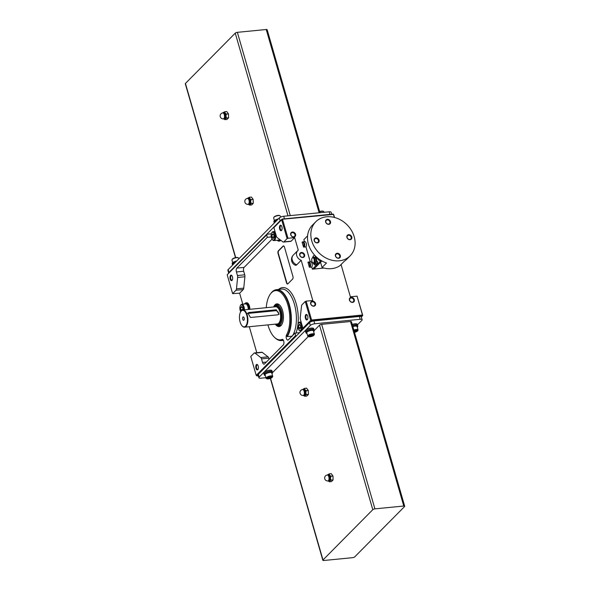 <?xml version="1.0" encoding="UTF-8"?>
<svg xmlns="http://www.w3.org/2000/svg" width="590" height="590" viewBox="0 0 590 590"><rect width="100%" height="100%" fill="white"/><g stroke="black" fill="none" stroke-linecap="round" stroke-linejoin="round"><path stroke-width="0.89" d="M307.98 262.211L309.322 267.174L310.089 267.233A2.861 1.35 -95.6 0 0 310.436 263.966A2.861 1.35 -95.6 0 0 308.917 261.923A2.861 1.35 -95.6 0 0 308.791 261.953L308.083 262.167A2.714 1.283 -95.6 0 0 307.899 262.255M308.917 261.923L310.613 261.761A2.861 1.35 84.4 0 1 312.132 263.796A2.861 1.35 84.4 0 1 311.763 267.071L312.39 269.18L323.94 268.044M309.315 267.152A2.714 1.283 -95.6 0 0 309.61 263.929A2.714 1.283 -95.6 0 0 308.083 262.167M304.263 247.114A2.861 1.35 -95.6 0 0 304.632 243.847A2.861 1.35 -95.6 0 0 303.113 241.804A2.861 1.35 -95.6 0 0 302.987 241.834L302.279 242.048A2.714 1.283 -95.6 0 0 302.095 242.136L303.518 247.055L305.974 246.952L310.259 261.79M303.113 241.804L304.809 241.642A2.861 1.35 84.4 0 1 306.328 243.685A2.861 1.35 84.4 0 1 305.959 246.952M303.511 247.033A2.714 1.283 -95.6 0 0 303.806 243.81A2.714 1.283 -95.6 0 0 302.279 242.048M315.458 263.819A3.732 1.763 84.4 0 1 314.492 263.074M316.402 256.952A2.64 1.246 -95.6 0 0 317.531 258.472L318.268 258.619A2.861 1.35 -95.6 0 0 318.386 258.634M317.531 258.472A2.64 1.246 -95.6 0 0 318.032 258.354M321.882 260.95L313.88 269.033M321.034 260.456L312.39 269.18M304.455 241.679L303.865 239.636L307.589 235.867M315.82 256.399L315.429 257.336A2.861 1.35 84.4 0 1 316.638 261.473M316.07 261.554L317.391 261.385L317.604 261.908A4.838 2.286 84.4 0 1 315.812 264.932L315.326 264.976A4.838 2.286 84.4 0 1 313.209 262.985M320.746 260.279A4.838 2.286 84.4 0 1 320.259 260.441L319.773 260.485A4.838 2.286 84.4 0 1 317.656 258.494M350.165 255.809L346.824 259.18A24.183 19.846 -135.3 0 1 344.317 261.252L339.87 265.743A24.183 19.846 -135.3 0 1 322.052 267.491L326.499 263A24.183 19.846 -135.3 0 1 309.02 246.037A24.183 19.846 -135.3 0 1 312.457 225.144L315.79 221.774A24.183 19.846 44.7 0 0 319.013 252.896A24.183 19.846 44.7 0 0 350.165 255.809A24.183 19.846 44.7 0 0 354.192 236.708A24.183 19.846 44.7 0 0 337.281 218.366A24.183 19.846 44.7 0 0 315.79 221.774M335.452 256.001A2.766 2.272 -135.3 0 1 338.461 253.471A2.766 2.272 -135.3 0 1 339.715 257.823A2.766 2.272 -135.3 0 1 335.452 256.001M314.19 240.639A2.766 2.272 -135.3 0 1 317.199 238.102A2.766 2.272 -135.3 0 1 318.453 242.46A2.766 2.272 -135.3 0 1 314.19 240.639M346.92 237.423A2.766 2.272 -135.3 0 1 349.922 234.886A2.766 2.272 -135.3 0 1 351.183 239.245A2.766 2.272 -135.3 0 1 346.92 237.423M325.651 222.054A2.766 2.272 -135.3 0 1 328.66 219.524A2.766 2.272 -135.3 0 1 329.921 223.876A2.766 2.272 -135.3 0 1 325.651 222.054M320.547 262.299L322.052 267.491M316.624 261.473A2.861 1.35 -95.6 0 0 315.414 257.336L315.267 257.697M316.365 261.51A2.419 1.143 -95.6 0 0 315.296 257.727M313.084 262.963L313.821 263.111A2.861 1.35 -95.6 0 0 314.013 263.118L315.06 263.015A2.861 1.35 -95.6 0 0 315.532 262.771A2.861 1.35 -95.6 0 0 316.048 259.512A2.861 1.35 -95.6 0 0 314.5 257.321L313.452 257.424A2.861 1.35 -95.6 0 0 313.268 257.476L312.575 257.764A2.64 1.246 -95.6 0 0 311.763 260.463A2.64 1.246 -95.6 0 0 313.084 262.963A2.64 1.246 -95.6 0 0 313.703 262.742A2.64 1.246 -95.6 0 0 314.138 259.556A2.64 1.246 -95.6 0 0 312.575 257.764M314.013 263.118A2.861 1.35 -95.6 0 0 314.485 262.875A2.861 1.35 -95.6 0 0 315.001 259.615A2.861 1.35 -95.6 0 0 313.452 257.424A3.732 1.763 84.4 0 1 313.71 256.967L314.05 257.365M335.673 256.156A2.294 1.888 -135.3 0 1 336.057 254.342A2.294 1.888 -135.3 0 1 339.014 254.615A2.294 1.888 -135.3 0 1 339.316 257.572A2.294 1.888 -135.3 0 1 337.281 257.896A2.294 1.888 -135.3 0 1 335.673 256.156M325.872 222.209A2.294 1.888 -135.3 0 1 326.255 220.394A2.294 1.888 -135.3 0 1 329.213 220.667A2.294 1.888 -135.3 0 1 329.522 223.625A2.294 1.888 -135.3 0 1 327.48 223.949A2.294 1.888 -135.3 0 1 325.872 222.209M347.141 237.571A2.294 1.888 -135.3 0 1 347.525 235.757A2.294 1.888 -135.3 0 1 350.482 236.037A2.294 1.888 -135.3 0 1 350.785 238.994A2.294 1.888 -135.3 0 1 348.742 239.311A2.294 1.888 -135.3 0 1 347.141 237.571M314.411 240.786A2.294 1.888 -135.3 0 1 314.795 238.972A2.294 1.888 -135.3 0 1 317.752 239.252A2.294 1.888 -135.3 0 1 318.054 242.202A2.294 1.888 -135.3 0 1 316.019 242.527A2.294 1.888 -135.3 0 1 314.411 240.786M320.51 260.131A4.838 2.286 84.4 0 1 319.773 260.485M319.374 259.364A3.732 1.763 84.4 0 1 318.556 258.759M315.444 256.031L314.935 257.424M315.591 262.705L315.657 263.708A3.732 1.763 84.4 0 1 315.222 263.877A3.732 1.763 84.4 0 1 314.005 263.118M317.391 261.385L316.904 261.429L317.125 261.96A4.838 2.286 84.4 0 1 315.326 264.976M312.693 257.712A4.838 2.286 84.4 0 1 314.382 255.345A4.838 2.286 84.4 0 1 314.839 255.396M223.411 112.609L224.65 111.768A3.975 1.881 84.4 0 1 224.679 111.776L225.063 112.97L226.361 114.069A3.975 1.881 84.4 0 1 226.376 114.121L225.97 116.112L226.479 118.007A3.975 1.881 84.4 0 1 226.464 118.059L224.886 119.652A3.975 1.881 84.4 0 1 224.864 119.645M223.831 112.343A3.451 1.63 84.4 0 1 223.979 112.314A3.451 1.63 84.4 0 1 225.063 112.97A3.451 1.63 84.4 0 1 225.97 116.112A3.451 1.63 84.4 0 1 225.225 118.9A3.451 1.63 84.4 0 1 224.65 119.195A3.451 1.63 84.4 0 1 224.502 119.195M226.479 118.007L228.573 117.801A3.975 1.881 84.4 0 1 228.559 117.853L226.98 119.446L224.886 119.652M226.464 118.059L228.559 117.853M226.376 114.121L228.47 113.914L228.573 117.801M226.361 114.069L228.455 113.863A3.975 1.881 84.4 0 1 228.47 113.914M224.679 111.776L226.774 111.569L228.455 113.863M224.65 111.768L226.744 111.562A3.975 1.881 84.4 0 1 226.774 111.569M248.088 198.107L249.327 197.267A3.975 1.881 84.4 0 1 249.356 197.274L249.747 198.469L251.038 199.568A3.975 1.881 84.4 0 1 251.052 199.619L250.654 201.61L251.156 203.506A3.975 1.881 84.4 0 1 251.148 203.557L249.563 205.15A3.975 1.881 84.4 0 1 249.541 205.143M248.508 197.842A3.451 1.63 84.4 0 1 248.656 197.812A3.451 1.63 84.4 0 1 249.747 198.469A3.451 1.63 84.4 0 1 250.654 201.61A3.451 1.63 84.4 0 1 249.902 204.398A3.451 1.63 84.4 0 1 249.334 204.693A3.451 1.63 84.4 0 1 249.179 204.693M251.156 203.506L253.25 203.307A3.975 1.881 84.4 0 1 253.235 203.351L251.657 204.944L249.563 205.15M251.148 203.557L253.235 203.351M251.052 199.619L253.147 199.413L253.25 203.307M251.038 199.568L253.132 199.361A3.975 1.881 84.4 0 1 253.147 199.413M249.356 197.274L251.451 197.067L253.132 199.361M249.327 197.267L251.421 197.06A3.975 1.881 84.4 0 1 251.451 197.067M228.153 269.601L228.972 272.425A3.451 1.114 -16.1 0 0 228.669 273.008L227.865 270.257A3.451 1.114 -16.1 0 1 228.153 269.601L279.299 217.961A3.451 1.114 -16.1 0 1 283.716 216.257L329.176 211.795A3.451 1.114 -16.1 0 1 331.101 212.238L331.669 214.207M228.972 272.425L280.11 220.785A3.451 1.114 -16.1 0 1 281.024 220.144M235.491 257.631L185.304 83.758A1.659 0.531 -16.1 0 1 185.444 83.441L235.255 33.151A1.659 0.531 -16.1 0 1 237.372 32.332L266.223 29.5A1.659 0.531 -16.1 0 1 267.152 29.714L319.964 212.702M319.714 211.832A3.451 1.114 -16.1 0 1 323.622 211.449A3.451 1.114 -16.1 0 1 323.925 211.758L324.08 212.297M319.647 211.589A3.039 0.981 -16.1 0 1 323.158 211.227L323.622 211.449M274.225 223.079L274.07 222.533A4.322 1.387 -16.1 0 1 274.431 221.707A4.322 1.387 -16.1 0 1 277.005 220.269M274.084 222.216L273.9 221.56A4.218 1.357 -16.1 0 1 274.254 220.756A4.218 1.357 -16.1 0 1 278.377 218.89M274.416 220.608L273.649 217.961A3.451 1.114 -16.1 0 1 273.745 217.54A3.451 1.114 -16.1 0 1 273.937 217.297A3.451 1.114 -16.1 0 1 276.953 215.852A3.451 1.114 -16.1 0 1 279.985 215.733A3.451 1.114 -16.1 0 1 280.287 216.043L280.597 217.12M273.745 217.54L274.018 217.098A3.039 0.981 -16.1 0 1 274.195 216.884A3.039 0.981 -16.1 0 1 276.85 215.616A3.039 0.981 -16.1 0 1 279.512 215.512L279.985 215.733M232.541 265.175L232.379 264.63A4.322 1.387 -16.1 0 1 232.74 263.804A4.322 1.387 -16.1 0 1 235.314 262.373M232.394 264.313L232.209 263.664A4.218 1.357 -16.1 0 1 232.563 262.852A4.218 1.357 -16.1 0 1 236.686 260.987M232.726 262.705L231.958 260.057A3.451 1.114 -16.1 0 1 232.054 259.637A3.451 1.114 -16.1 0 1 232.246 259.394A3.451 1.114 -16.1 0 1 235.263 257.948A3.451 1.114 -16.1 0 1 238.294 257.83A3.451 1.114 -16.1 0 1 238.596 258.14L238.803 258.848M232.054 259.637L232.327 259.194A3.039 0.981 -16.1 0 1 232.504 258.981A3.039 0.981 -16.1 0 1 235.159 257.712A3.039 0.981 -16.1 0 1 237.822 257.609L238.294 257.83M247.49 198.417L248.095 198.358A2.972 1.401 84.4 0 1 249.784 201.175A2.972 1.401 84.4 0 1 248.678 204.265L248.073 204.332A2.972 1.401 84.4 0 0 249.179 201.234A2.972 1.401 84.4 0 0 247.49 198.417A2.972 2.972 0 0 0 245.101 202.65A2.972 2.972 0 0 0 248.073 204.332M222.814 112.919L223.418 112.86A2.972 1.401 84.4 0 1 225.107 115.677A2.972 1.401 84.4 0 1 224.001 118.767L223.396 118.833A2.972 1.401 84.4 0 0 224.502 115.736A2.972 1.401 84.4 0 0 222.814 112.919A2.972 2.972 0 0 0 220.424 117.152A2.972 2.972 0 0 0 223.396 118.833M333.077 479.958L330.983 480.164A3.975 1.881 -95.6 0 0 330.997 480.12L333.084 479.913A3.975 1.881 -95.6 0 1 333.077 479.958L331.499 481.558L329.404 481.757A3.975 1.881 -95.6 0 1 329.382 481.757M332.981 476.027L330.894 476.233A3.975 1.881 -95.6 0 0 330.879 476.182L332.967 475.975A3.975 1.881 -95.6 0 1 332.981 476.027L333.084 479.913M327.929 474.721L329.168 473.881L331.263 473.674A3.975 1.881 -95.6 0 1 331.285 473.682L329.198 473.888A3.975 1.881 -95.6 0 0 329.168 473.881L329.581 475.075L330.879 476.182M330.983 480.164L329.744 481.005A3.451 1.63 -95.6 0 0 330.489 478.225L330.997 480.12M329.021 481.3A3.451 1.63 -95.6 0 0 329.168 481.3A3.451 1.63 -95.6 0 0 329.744 481.005L329.404 481.757M330.894 476.233L330.489 478.225A3.451 1.63 -95.6 0 0 329.581 475.075A3.451 1.63 -95.6 0 0 328.497 474.426A3.451 1.63 -95.6 0 0 328.342 474.456M308.4 394.459L306.306 394.666A3.975 1.881 -95.6 0 0 306.321 394.622L308.408 394.415A3.975 1.881 -95.6 0 1 308.4 394.459L306.822 396.06L304.728 396.259A3.975 1.881 -95.6 0 1 304.698 396.259M308.305 390.528L306.217 390.735A3.975 1.881 -95.6 0 0 306.203 390.683L308.29 390.477A3.975 1.881 -95.6 0 1 308.305 390.528L308.408 394.415M306.608 388.183L304.521 388.39A3.975 1.881 -95.6 0 0 304.492 388.382L306.586 388.176A3.975 1.881 -95.6 0 1 306.608 388.183L308.29 390.477M306.306 394.666L305.06 395.507A3.451 1.63 -95.6 0 0 305.812 392.726L306.321 394.622M304.344 395.801A3.451 1.63 -95.6 0 0 304.492 395.801A3.451 1.63 -95.6 0 0 305.06 395.507L304.728 396.259M306.217 390.735L305.812 392.726A3.451 1.63 -95.6 0 0 304.905 389.577L306.203 390.683M304.521 388.39L304.905 389.577A3.451 1.63 -95.6 0 0 303.82 388.928A3.451 1.63 -95.6 0 0 303.666 388.957M303.245 389.223L304.492 388.382M352.85 326.631A3.451 1.114 -16.1 0 1 357.061 326.55L358.042 329.943A3.451 1.114 -16.1 0 1 357.946 330.363L357.673 330.806A3.039 0.981 -16.1 0 1 354.509 332.369M352.783 326.388A4.218 1.357 -16.1 0 1 357.791 326.336A4.218 1.357 -16.1 0 1 357.474 327.111L357.23 327.133M352.51 325.444A4.218 1.357 -16.1 0 1 357.518 325.4L357.791 326.336M265.92 377.703L260.824 378.205A3.451 1.114 -16.1 0 1 258.899 377.762L258.081 374.93A3.451 1.114 -16.1 0 1 258.368 374.274L309.507 322.634A3.451 1.114 -16.1 0 1 313.932 320.931L359.384 316.469A3.451 1.114 -16.1 0 1 361.316 316.911L362.135 319.743A3.451 1.114 -16.1 0 1 361.847 320.4L357.459 324.825M258.899 377.762A3.451 1.114 -16.1 0 1 259.187 377.099L310.325 325.459A3.451 1.114 -16.1 0 1 314.743 323.763L360.202 319.293A3.451 1.114 -16.1 0 1 362.135 319.743M264.173 374.407A4.322 1.387 -16.1 0 1 263.988 374.149L263.701 373.138A4.322 1.387 -16.1 0 1 264.062 372.312A4.322 1.387 -16.1 0 1 268.546 370.343A4.322 1.387 -16.1 0 1 271.997 370.741L272.292 371.752A4.322 1.387 -16.1 0 1 272.27 372.069M305.863 332.31A4.322 1.387 -16.1 0 1 305.679 332.052L305.391 331.042A4.322 1.387 -16.1 0 1 305.753 330.216A4.322 1.387 -16.1 0 1 310.237 328.247A4.322 1.387 -16.1 0 1 313.688 328.645L313.983 329.655A4.322 1.387 -16.1 0 1 313.961 329.972M352.208 324.411A4.322 1.387 -16.1 0 1 357.326 324.36L357.621 325.37A4.322 1.387 -16.1 0 1 357.606 325.687M306.999 333.498A4.218 1.357 -16.1 0 1 306.055 332.959A4.218 1.357 -16.1 0 1 306.409 332.155A4.218 1.357 -16.1 0 1 310.783 330.23A4.218 1.357 -16.1 0 1 314.153 330.621L319.537 325.164A1.659 0.531 -16.1 0 1 321.661 324.345L350.512 321.513A1.659 0.531 -16.1 0 1 351.433 321.727L404.696 506.242A1.659 0.531 -16.1 0 1 404.556 506.559L354.745 556.849A1.659 0.531 -16.1 0 1 352.628 557.668L323.777 560.5A1.659 0.531 -16.1 0 1 322.848 560.286A1.659 0.531 -16.1 0 1 322.988 559.969L372.792 509.679A1.659 0.531 -16.1 0 1 374.916 508.86L403.767 506.028A1.659 0.531 -16.1 0 1 404.696 506.242M272.455 372.703L308.268 336.551M331.285 473.682L332.967 475.975M353.978 330.533A3.039 0.981 -16.1 0 1 356.862 330.031A3.039 0.981 -16.1 0 1 357.673 330.806M354.398 331.986L356.744 330.725L354.089 330.916M353.83 330.024A3.451 1.114 -16.1 0 1 358.042 329.943M352.503 325.415A4.322 1.387 -16.1 0 1 357.621 325.37M308.526 335.828A3.039 0.981 -16.1 0 1 312.176 334.36A3.039 0.981 -16.1 0 1 314.035 335.091A3.039 0.981 -16.1 0 1 311.461 336.507A3.039 0.981 -16.1 0 1 308.533 336.676A3.039 0.981 -16.1 0 1 308.526 335.828M310.392 336.374L313.106 335.009L310.075 335.312L309.278 336.123L310.392 336.374L310.082 335.312M308.533 336.676L308.069 336.455A3.451 1.114 -16.1 0 1 307.766 336.145A3.451 1.114 -16.1 0 1 308.054 335.489A3.451 1.114 -16.1 0 1 311.645 333.911A3.451 1.114 -16.1 0 1 314.404 334.228A3.451 1.114 -16.1 0 1 314.308 334.648L314.035 335.091M307.766 336.145L306.785 332.753A3.451 1.114 -16.1 0 1 307.073 332.089A3.451 1.114 -16.1 0 1 310.665 330.518A3.451 1.114 -16.1 0 1 313.423 330.835L314.404 334.228M306.055 332.959L305.782 332.023A4.218 1.357 -16.1 0 1 306.136 331.211A4.218 1.357 -16.1 0 1 310.517 329.294A4.218 1.357 -16.1 0 1 313.88 329.685L314.153 330.621A4.218 1.357 -16.1 0 1 313.637 331.58M305.679 332.052A4.322 1.387 -16.1 0 1 306.04 331.226A4.322 1.387 -16.1 0 1 310.532 329.25A4.322 1.387 -16.1 0 1 313.983 329.655M266.835 377.925A3.039 0.981 -16.1 0 1 270.486 376.457A3.039 0.981 -16.1 0 1 272.344 377.187A3.039 0.981 -16.1 0 1 269.77 378.603A3.039 0.981 -16.1 0 1 266.842 378.773A3.039 0.981 -16.1 0 1 266.835 377.925M268.701 378.47L271.415 377.106L268.384 377.408L267.587 378.22L268.701 378.47L268.391 377.408M266.842 378.773L266.378 378.551A3.451 1.114 -16.1 0 1 266.075 378.242A3.451 1.114 -16.1 0 1 266.363 377.585A3.451 1.114 -16.1 0 1 269.955 376.007A3.451 1.114 -16.1 0 1 272.713 376.324A3.451 1.114 -16.1 0 1 272.617 376.745L272.344 377.187M266.075 378.242L265.094 374.849A3.451 1.114 -16.1 0 1 265.382 374.185A3.451 1.114 -16.1 0 1 268.974 372.615A3.451 1.114 -16.1 0 1 271.732 372.932L272.713 376.324M265.308 375.594A4.218 1.357 -16.1 0 1 264.364 375.063A4.218 1.357 -16.1 0 1 264.718 374.252A4.218 1.357 -16.1 0 1 269.092 372.334A4.218 1.357 -16.1 0 1 272.462 372.725A4.218 1.357 -16.1 0 1 271.946 373.677M264.364 375.063L264.091 374.119A4.218 1.357 -16.1 0 1 264.445 373.308A4.218 1.357 -16.1 0 1 268.826 371.39A4.218 1.357 -16.1 0 1 272.189 371.781L272.462 372.725M263.988 374.149A4.322 1.387 -16.1 0 1 264.35 373.322A4.322 1.387 -16.1 0 1 268.841 371.346A4.322 1.387 -16.1 0 1 272.292 371.752M355.637 330.474L355.947 331.536M270.308 376.855L270.618 377.917M311.999 334.759L312.309 335.821M303.231 395.44L303.843 395.381A2.972 1.401 -95.6 0 0 304.329 395.13A2.972 1.401 -95.6 0 0 304.868 391.745A2.972 1.401 -95.6 0 0 303.26 389.466L302.655 389.525A2.972 2.972 0 0 0 299.986 392.778A2.972 2.972 0 0 0 303.231 395.44A2.972 1.401 -95.6 0 0 303.725 395.189A2.972 1.401 -95.6 0 0 304.263 391.804A2.972 1.401 -95.6 0 0 302.655 389.525M327.915 480.939L328.519 480.88A2.972 1.401 -95.6 0 0 329.006 480.629A2.972 1.401 -95.6 0 0 329.545 477.244A2.972 1.401 -95.6 0 0 327.937 474.965L327.332 475.024A2.972 2.972 0 0 0 324.935 479.257A2.972 2.972 0 0 0 327.915 480.939A2.972 1.401 -95.6 0 0 328.401 480.688A2.972 1.401 -95.6 0 0 328.94 477.303A2.972 1.401 -95.6 0 0 327.332 475.024M291.136 241.177L283.864 241.893A2.567 1.21 84.4 0 1 283.48 242.077L290.752 241.362A2.567 1.21 84.4 0 0 291.136 241.177L294.653 237.63L298.274 250.16A6.217 5.104 -135.3 0 0 297.744 250.617L293.296 255.109A6.217 6.217 0 0 0 295.118 265.131A5.568 2.633 84.4 0 0 296.748 264.792A6.217 5.104 -135.3 0 1 293.296 255.109M341.064 264.534L350.379 296.807L357.046 296.151L362.489 315.008L311.579 320.009L306.136 301.151L312.803 300.494L301.195 260.301A6.217 5.104 -135.3 0 1 297.744 250.617M283.864 241.893L287.101 238.626L281.659 219.76L282.013 219.281L333.453 214.421L334.316 217.415M282.544 219.421L287.986 238.279L294.653 237.63M299.735 255.234A2.766 2.272 -135.3 0 1 302.744 252.697A2.766 2.272 -135.3 0 1 303.998 257.048A2.766 2.272 -135.3 0 1 299.735 255.234M310.679 303.939A2.766 2.272 -135.3 0 1 313.681 301.401A2.766 2.272 -135.3 0 1 314.942 305.753A2.766 2.272 -135.3 0 1 310.679 303.939M290.715 234.783A2.766 2.272 -135.3 0 1 293.724 232.246A2.766 2.272 -135.3 0 1 294.985 236.605A2.766 2.272 -135.3 0 1 290.715 234.783M349.464 300.126A2.766 2.272 -135.3 0 1 352.473 297.589A2.766 2.272 -135.3 0 1 353.735 301.947A2.766 2.272 -135.3 0 1 349.464 300.126M310.089 267.233L311.786 267.071M242.151 325.909A8.636 4.078 -95.6 0 0 242.276 326.049A8.636 4.078 -95.6 0 0 244.584 327.177A8.636 4.078 -95.6 0 0 246.008 326.44A8.636 4.078 -95.6 0 0 247.571 316.594A8.636 4.078 -95.6 0 0 242.896 309.986A8.636 4.078 -95.6 0 0 240.845 311.535A8.636 4.078 -95.6 0 0 240.757 311.697M277.757 314.824L279.055 314.197L276.304 309.794L249.032 312.471L247.852 312.98L250.484 317.501L277.757 314.824M269.099 359.266L268.782 358.167A2.567 1.21 84.4 0 0 268.015 356.832L262.292 352.392A2.559 1.21 84.4 0 0 261.776 352.223L254.504 352.938A2.559 1.21 84.4 0 0 254.091 353.144L250.772 356.493L256.215 375.358L295.686 335.504L294.993 333.121L288.326 339.855A2.921 1.379 84.4 0 1 287.861 340.091A2.921 1.379 84.4 0 1 286.349 338.181A2.921 1.379 84.4 0 1 286.556 334.877L286.666 334.663A24.736 11.689 -95.6 0 0 286.622 301.335A24.736 11.689 -95.6 0 0 270.382 294.026A24.736 11.689 -95.6 0 0 266.238 307.692M292.257 336.212L287.249 336.573L286.556 334.877A2.921 1.379 84.4 0 1 286.806 334.523M267.926 324.884A24.736 11.689 -95.6 0 0 274.652 337.48A24.736 11.689 -95.6 0 0 281.909 339.471L281.769 339.611A2.921 1.379 84.4 0 1 282.05 339.412A2.921 1.379 84.4 0 1 282.256 339.361A2.921 1.379 84.4 0 1 283.842 341.61A2.921 1.379 84.4 0 1 283.296 344.936L264.49 363.919A2.935 1.387 84.4 0 1 264.01 364.17A2.935 1.387 84.4 0 1 262.543 362.444L261.51 358.882A2.567 1.21 84.4 0 0 260.743 357.54L255.013 353.108A2.559 1.21 84.4 0 0 254.504 352.938M301.195 260.301L296.748 264.792M242.8 304.189L239.621 293.193L243.22 289.565A2.559 1.21 84.4 0 0 243.744 288.141L244.902 276.747A2.567 1.21 84.4 0 0 244.725 274.815L243.7 271.252A2.935 1.387 84.4 0 1 244.105 267.388L272.027 239.193M256.798 352.709L249.297 326.713M292.906 276.334A2.072 0.981 84.4 0 1 292.618 279.063L287.891 283.834A2.072 0.981 84.4 0 1 287.551 284.011A2.072 0.981 84.4 0 1 286.511 282.787L278.074 253.56A2.072 0.981 84.4 0 1 278.362 250.831L283.089 246.06A2.072 0.981 84.4 0 1 283.429 245.882A2.072 0.981 84.4 0 1 284.469 247.099L292.906 276.334M280.737 240.248A5.531 2.611 84.4 0 1 279.527 241.089L278.923 241.148A5.531 2.611 84.4 0 1 277.307 240.263M244.422 304.034L245.145 303.304A5.531 2.611 84.4 0 1 246.06 302.832L246.664 302.773A5.531 2.611 84.4 0 1 249.858 309.3M258.066 374.849L257.004 375.926L256.215 375.358M258.332 375.793L257.004 375.926M311.579 320.009L311.483 320.916L362.393 315.916L361.338 316.985M311.483 320.916L310.421 321.993M239.621 293.193L232.63 293.628L235.948 290.273A2.559 1.21 84.4 0 0 236.472 288.849L237.63 277.462A2.567 1.21 84.4 0 0 237.453 275.53L236.428 271.968A2.935 1.387 84.4 0 1 236.833 268.103L267.336 237.298L266.651 234.916L227.187 274.77L232.63 293.628M271.319 233.81L267.078 234.23L227.187 274.77M333.453 214.421L332.996 214.074L282.086 219.074L273.878 227.622L276.363 236.236A2.559 1.21 84.4 0 0 277.153 237.586L282.986 241.915A2.567 1.21 84.4 0 0 283.48 242.077M275.331 324.161A11.402 5.391 -95.6 0 0 280.98 325.592A11.402 5.391 -95.6 0 0 281.799 324.515A11.402 5.391 -95.6 0 0 279.918 305.355A11.402 5.391 -95.6 0 0 273.642 306.962M257.808 369.687A2.766 1.305 -95.6 0 0 258.007 369.429A2.766 1.305 -95.6 0 0 257.557 364.782A2.766 1.305 -95.6 0 0 255.765 367.032A2.766 1.305 -95.6 0 0 257.808 369.687M232.047 280.42A2.766 1.305 -95.6 0 0 232.246 280.154A2.766 1.305 -95.6 0 0 231.789 275.508A2.766 1.305 -95.6 0 0 229.997 277.765A2.766 1.305 -95.6 0 0 232.047 280.42M281.519 230.461A2.766 1.305 -95.6 0 0 281.718 230.203A2.766 1.305 -95.6 0 0 281.26 225.557A2.766 1.305 -95.6 0 0 279.468 227.806A2.766 1.305 -95.6 0 0 281.519 230.461M281.659 219.76L273.878 227.622M307.287 319.728A2.766 1.305 -95.6 0 0 307.486 319.47A2.766 1.305 -95.6 0 0 307.029 314.824A2.766 1.305 -95.6 0 0 305.237 317.081A2.766 1.305 -95.6 0 0 307.287 319.728M310.694 320.348L302.913 328.21L300.421 319.588A2.559 1.21 84.4 0 1 300.251 317.619L301.519 306.122A2.567 1.21 84.4 0 1 302.014 304.757L305.251 301.49L310.694 320.348L311.225 320.495M267.078 234.23L266.651 234.916M295.686 335.504L296.313 335.961M303.54 328.66L302.913 328.21M333.527 214.222L334.604 217.489M362.393 315.916L362.489 315.008M357.046 296.151L362.739 315.436M257.719 364.996A2.294 1.084 -95.6 0 0 257.269 364.849A2.294 1.084 -95.6 0 0 256.414 367.238A2.294 1.084 -95.6 0 0 257.719 369.414A2.294 1.084 -95.6 0 0 258.096 369.222A2.294 1.084 -95.6 0 0 258.132 369.185M271.208 236.922L267.336 237.298M299.565 332.671L294.993 333.121M243.22 289.565L235.948 290.273M287.101 238.626L287.986 238.279M306.136 301.151L305.251 301.49M307.198 315.038A2.294 1.084 -95.6 0 0 306.741 314.89A2.294 1.084 -95.6 0 0 305.886 317.28A2.294 1.084 -95.6 0 0 307.191 319.463A2.294 1.084 -95.6 0 0 307.574 319.264A2.294 1.084 -95.6 0 0 307.604 319.227M281.43 225.771A2.294 1.084 -95.6 0 0 280.98 225.623A2.294 1.084 -95.6 0 0 280.125 228.013A2.294 1.084 -95.6 0 0 281.423 230.189A2.294 1.084 -95.6 0 0 281.806 229.997A2.294 1.084 -95.6 0 0 281.843 229.96M231.958 275.722A2.294 1.084 -95.6 0 0 231.501 275.574A2.294 1.084 -95.6 0 0 230.646 277.964A2.294 1.084 -95.6 0 0 231.951 280.147A2.294 1.084 -95.6 0 0 232.335 279.948A2.294 1.084 -95.6 0 0 232.364 279.911M287.699 283.974A2.072 0.981 84.4 0 1 286.814 282.757L278.377 253.53A2.072 0.981 84.4 0 1 278.664 250.802L283.392 246.03A2.072 0.981 84.4 0 1 283.584 245.89M349.686 300.273A2.294 1.888 -135.3 0 1 350.069 298.459A2.294 1.888 -135.3 0 1 353.026 298.739A2.294 1.888 -135.3 0 1 353.336 301.697A2.294 1.888 -135.3 0 1 351.293 302.014A2.294 1.888 -135.3 0 1 349.686 300.273M290.936 234.931A2.294 1.888 -135.3 0 1 291.32 233.116A2.294 1.888 -135.3 0 1 294.277 233.397A2.294 1.888 -135.3 0 1 294.587 236.347A2.294 1.888 -135.3 0 1 292.544 236.671A2.294 1.888 -135.3 0 1 290.936 234.931M310.901 304.086A2.294 1.888 -135.3 0 1 311.284 302.272A2.294 1.888 -135.3 0 1 314.241 302.545A2.294 1.888 -135.3 0 1 314.544 305.502A2.294 1.888 -135.3 0 1 312.501 305.827A2.294 1.888 -135.3 0 1 310.901 304.086M280.346 239.953A5.531 2.611 84.4 0 1 278.923 241.148M279.852 239.592A4.661 2.205 84.4 0 1 279.608 239.887A4.661 2.205 84.4 0 1 278.841 240.285L278.296 240.337A4.661 2.205 -95.6 0 0 279.063 239.938A4.661 2.205 -95.6 0 0 279.498 239.326M246.06 302.832A5.531 2.611 84.4 0 1 249.253 309.359M248.287 309.455A4.661 2.205 -95.6 0 0 245.595 303.747L246.141 303.688A4.661 2.205 84.4 0 1 248.833 309.403M277.683 240.226A4.661 2.205 -95.6 0 0 278.296 240.337M272.322 239.577A3.938 1.859 -95.6 0 0 274.026 239.754A3.938 1.859 -95.6 0 0 274.468 234.237A3.938 1.859 -95.6 0 0 271.673 232.962A3.938 1.859 -95.6 0 0 272.322 239.577L272.713 240.012A4.491 2.124 -95.6 0 0 273.915 240.595L278.274 240.167A4.491 2.124 -95.6 0 0 279.018 239.783A4.491 2.124 -95.6 0 0 279.402 239.252M273.915 240.595A4.491 2.124 -95.6 0 0 274.652 240.211A4.491 2.124 -95.6 0 0 275.471 235.093A4.491 2.124 -95.6 0 0 273.037 231.656A4.491 2.124 -95.6 0 0 271.968 232.467L271.673 232.962M273.952 235.204L272.927 233.802L271.961 234.776L272.027 237.143L273.052 238.544L274.011 237.571L273.952 235.204M298.997 330.053A3.938 1.859 -95.6 0 0 300.701 330.23A3.938 1.859 -95.6 0 0 301.143 324.714A3.938 1.859 -95.6 0 0 298.348 323.438A3.938 1.859 -95.6 0 0 298.997 330.053L299.388 330.481A4.491 2.124 -95.6 0 0 300.59 331.071A4.491 2.124 -95.6 0 0 301.328 330.688A4.491 2.124 -95.6 0 0 302.132 325.51M301.726 324.094A4.491 2.124 -95.6 0 0 299.713 322.133A4.491 2.124 -95.6 0 0 298.643 322.937L298.348 323.438M300.627 325.673L299.602 324.279L298.636 325.245L298.702 327.62L299.727 329.021L300.686 328.047L300.627 325.673M245.595 303.747A4.661 2.205 -95.6 0 0 245.02 303.975M248.206 309.462A4.491 2.124 -95.6 0 0 245.617 303.916L241.797 304.293A4.491 2.124 -95.6 0 0 240.735 305.096L240.432 305.598A3.938 1.859 -95.6 0 0 240.727 311.734M244.385 309.839A4.491 2.124 -95.6 0 0 241.797 304.293M243.626 309.912A3.938 1.859 -95.6 0 0 242.593 305.62A3.938 1.859 -95.6 0 0 240.432 305.598M242.77 310.001L242.711 307.832L241.686 306.439L240.727 307.405L240.786 309.78L241.472 310.716M273.996 236.951L272.027 237.143M273.524 234.621L271.961 234.776M300.671 327.428L298.702 327.62M300.199 325.097L298.636 325.245M242.756 309.588L240.786 309.78M242.284 307.257L240.727 307.405M299.956 255.381A2.294 1.888 -135.3 0 1 300.34 253.567A2.294 1.888 -135.3 0 1 303.297 253.84A2.294 1.888 -135.3 0 1 303.607 256.798A2.294 1.888 -135.3 0 1 301.564 257.122A2.294 1.888 -135.3 0 1 299.956 255.381M277.005 325.326A11.055 5.222 -95.6 0 0 279.365 326.189A11.055 5.222 -95.6 0 0 281.187 325.245A11.055 5.222 -95.6 0 0 281.895 324.353M280.044 305.495A11.055 5.222 -95.6 0 0 277.204 304.182A11.055 5.222 -95.6 0 0 275.058 305.495M275.523 324.139L275.619 324.242A10.362 4.897 -95.6 0 0 278.392 325.592A10.362 4.897 -95.6 0 0 280.103 324.707A10.362 4.897 -95.6 0 0 281.976 312.892A10.362 4.897 -95.6 0 0 276.363 304.964A10.362 4.897 -95.6 0 0 273.908 306.83L273.834 306.947M275.567 324.131A9.676 4.573 -95.6 0 0 279.313 324.139A9.676 4.573 -95.6 0 0 280.538 311.004A9.676 4.573 -95.6 0 0 273.878 306.94M245.617 326.152A8.29 3.916 -95.6 0 0 246.546 314.536A8.29 3.916 -95.6 0 0 240.661 311.852A8.29 3.916 -95.6 0 0 242.025 325.783A8.29 3.916 -95.6 0 0 245.617 326.152M243.884 320.156A1.696 0.804 -95.6 0 0 244.194 318.217A1.696 0.804 -95.6 0 0 243.272 316.919A1.696 0.804 -95.6 0 0 242.638 318.689A1.696 0.804 -95.6 0 0 243.604 320.304A1.696 0.804 -95.6 0 0 243.884 320.156M278.451 314.625A2.766 2.272 44.7 0 0 277.971 311.94A2.766 2.272 44.7 0 0 275.375 310.731L248.102 313.415A2.766 2.272 44.7 0 0 247.498 313.563M317.125 261.96L317.604 261.908M329.176 211.795L329.921 214.377M279.299 217.961L280.11 220.785M283.716 216.257L284.461 218.838M266.223 29.5L319.124 212.784M185.444 83.441L235.712 257.587M235.255 33.151L287.986 215.837M237.372 32.332L290.273 215.616M247.667 198.395A3.112 1.468 84.4 0 1 249.85 201.168A3.112 1.468 84.4 0 1 248.25 204.31M247.785 198.137A3.451 1.63 84.4 0 1 248.353 197.842A3.451 1.63 84.4 0 1 250.315 201.124A3.451 1.63 84.4 0 1 249.032 204.723L249.334 204.693M222.991 112.897A3.112 1.468 84.4 0 1 225.174 115.67A3.112 1.468 84.4 0 1 223.566 118.811M223.108 112.638A3.451 1.63 84.4 0 1 223.676 112.343A3.451 1.63 84.4 0 1 225.638 115.625A3.451 1.63 84.4 0 1 224.347 119.224L224.65 119.195M360.202 319.293L359.384 316.469M259.187 377.099L258.368 374.274M310.325 325.459L309.507 322.634M314.743 323.763L313.932 320.931M403.767 506.028L350.512 321.513M322.988 559.969L270.559 378.338M372.792 509.679L319.537 325.164M374.916 508.86L321.661 324.345M304.492 395.801L304.189 395.838A3.451 1.63 -95.6 0 0 304.757 395.536A3.451 1.63 -95.6 0 0 305.384 391.598A3.451 1.63 -95.6 0 0 303.518 388.957L302.618 389.533M303.408 395.425A3.112 1.468 -95.6 0 0 304.366 395.256A3.112 1.468 -95.6 0 0 304.831 391.266A3.112 1.468 -95.6 0 0 302.825 389.511M329.168 481.3L328.866 481.337A3.451 1.63 -95.6 0 0 329.441 481.034A3.451 1.63 -95.6 0 0 330.068 477.096A3.451 1.63 -95.6 0 0 328.195 474.456L327.295 475.031M328.084 480.924A3.112 1.468 -95.6 0 0 329.043 480.754A3.112 1.468 -95.6 0 0 329.508 476.764A3.112 1.468 -95.6 0 0 327.509 475.009M244.584 327.177L277.315 323.962A8.636 4.078 -95.6 0 0 278.738 323.224A8.636 4.078 -95.6 0 0 280.302 313.379A8.636 4.078 -95.6 0 0 275.626 306.771L242.896 309.986M296.003 333.018A27.074 12.796 -95.6 0 0 297.773 325.805M297.95 324.448A27.074 12.796 -95.6 0 0 292.906 295.472A27.074 12.796 -95.6 0 0 278.657 289.395M266.326 362.068L262.543 362.444M268.782 358.167L261.51 358.882M268.015 356.832L260.743 357.54M262.292 352.392L255.013 353.108M243.744 288.141L236.472 288.849M244.902 276.747L237.63 277.462M244.725 274.815L237.453 275.53M243.7 271.252L236.428 271.968M244.105 267.388L236.833 268.103M292.795 335.341A25.687 12.139 -95.6 0 0 294.897 306.048A25.687 12.139 -95.6 0 0 281.445 289.063L276.445 289.661A25.591 12.095 -95.6 0 0 273.944 290.546M287.249 336.573A25.591 12.095 -95.6 0 0 290.007 307.257A25.591 12.095 -95.6 0 0 276.445 289.661C274.306 289.948 272.447 291.187 270.862 293.37A25.422 12.014 -95.6 0 1 287.891 301.778A25.422 12.014 -95.6 0 1 286.865 336.374M278.819 340.201A25.591 12.095 -95.6 0 0 281.445 340.592A25.591 12.095 -95.6 0 0 283.311 340.12M274.652 337.48L275.242 338.033A25.422 12.014 -95.6 0 0 283.148 339.877M276.452 324.05A8.983 4.248 -95.6 0 0 279.129 323.512A8.983 4.248 -95.6 0 0 280.493 312.081A8.983 4.248 -95.6 0 0 274.763 306.852M249.032 312.471L248.102 313.415M276.304 309.794L275.375 310.731M314.382 255.345L314.758 255.308M248.656 197.812L247.453 198.417M248.036 204.332L249.032 204.723M223.979 112.314L222.777 112.919M223.359 118.833L224.347 119.224M322.848 560.286L270.353 378.411M303.194 395.448L304.189 395.838M327.87 480.946L328.866 481.337M274.984 231.464L273.037 231.656M301.114 321.993L299.713 322.133M301.21 331.012L300.59 331.071M275.242 338.033C277.226 339.87 279.291 340.725 281.445 340.592L283.473 340.43M270.382 294.026L270.862 293.37M279.085 304.698L276.363 304.964M281.106 325.326L278.392 325.592"/></g></svg>
